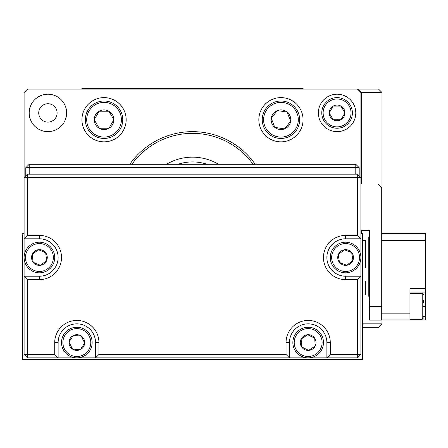 <?xml version="1.0" encoding="UTF-8"?>
<svg xmlns="http://www.w3.org/2000/svg" width="448" height="448" viewBox="0 0 448 448"><rect width="100%" height="100%" fill="white"/><g stroke="black" fill="none" stroke-linecap="round" stroke-linejoin="round"><path stroke-width="0.67" d="M299.729 329.784A15.31 15.31 0 0 1 320.942 334.124A15.31 15.31 0 0 1 316.596 355.337A15.31 15.31 0 0 1 295.389 350.991A15.31 15.31 0 0 1 299.729 329.784A15.31 15.31 0 0 0 295.389 350.991A15.31 15.31 0 0 0 316.596 355.337M315.19 346.074A7.857 7.857 0 0 0 307.698 334.718A7.857 7.857 0 0 0 301.605 346.886A7.857 7.857 0 0 0 315.19 346.074L314.72 338.229L307.698 334.718L301.14 339.046L301.605 346.886L308.633 350.403L315.19 346.074M63.129 349.384A15.31 15.31 0 0 1 70.006 328.854A15.31 15.31 0 0 1 90.535 335.731A15.31 15.31 0 0 1 83.658 356.261A15.31 15.31 0 0 1 63.129 349.384A15.31 15.31 0 0 0 83.658 356.261A15.31 15.31 0 0 0 90.535 335.731M81.172 336.006A7.857 7.857 0 0 0 68.992 342.076A7.857 7.857 0 0 0 80.332 349.591A7.857 7.857 0 0 0 81.172 336.006L73.326 335.524L68.992 342.076L72.492 349.11L80.332 349.591L84.672 343.039L81.172 336.006M330.473 259.946A15.31 15.31 0 0 1 343.146 242.396A15.31 15.31 0 0 1 360.702 255.069A15.31 15.31 0 0 1 348.023 272.625A15.31 15.31 0 0 1 330.473 259.946M351.674 252.549A7.857 7.857 0 0 0 338.246 254.716A7.857 7.857 0 0 0 346.836 265.266A7.857 7.857 0 0 0 351.674 252.549L344.333 249.754L338.246 254.716L339.494 262.472L346.836 265.266L352.929 260.305L351.674 252.549M24.231 259.482A15.31 15.31 0 0 1 37.436 242.329A15.31 15.31 0 0 1 54.589 255.534A15.31 15.31 0 0 1 41.384 272.692A15.31 15.31 0 0 1 24.231 259.482A15.31 15.31 0 0 0 41.384 272.692A15.31 15.31 0 0 0 54.589 255.534M45.651 252.734A7.857 7.857 0 0 0 32.155 254.492A7.857 7.857 0 0 0 40.421 265.3A7.857 7.857 0 0 0 45.651 252.734L38.394 249.721L32.155 254.492L33.169 262.282L40.421 265.3L46.665 260.529L45.651 252.734M337.07 97.619A15.31 15.31 0 0 1 352.391 112.918A15.31 15.31 0 0 1 337.092 128.234A15.31 15.31 0 0 1 321.77 112.935A15.31 15.31 0 0 1 337.07 97.619A15.31 15.31 0 0 0 321.77 112.935A15.31 15.31 0 0 0 337.092 128.234M341.012 119.728A7.857 7.857 0 0 0 341.006 106.12A7.857 7.857 0 0 0 329.224 112.93A7.857 7.857 0 0 0 341.012 119.728L344.938 112.918L341.006 106.12L333.15 106.126L329.224 112.93L333.155 119.734L341.012 119.728M283.819 101.242A18.71 18.71 0 0 1 299.438 122.601A18.71 18.71 0 0 1 278.079 138.219A18.71 18.71 0 0 1 262.461 116.861A18.71 18.71 0 0 1 283.819 101.242A18.71 18.71 0 0 0 262.461 116.861A18.71 18.71 0 0 0 278.079 138.219M284.497 128.89A9.822 9.822 0 0 0 287.106 112.078A9.822 9.822 0 0 0 271.247 118.222A9.822 9.822 0 0 0 284.497 128.89L290.651 121.234L287.106 112.078L277.402 110.572L271.247 118.222L274.792 127.383L284.497 128.89L285.729 127.355M104.037 101.018A18.71 18.71 0 0 1 122.758 119.717A18.71 18.71 0 0 1 104.059 138.443A18.71 18.71 0 0 1 85.338 119.739A18.71 18.71 0 0 1 104.037 101.018A18.71 18.71 0 0 0 85.338 119.739A18.71 18.71 0 0 0 104.059 138.443M108.965 128.234A9.822 9.822 0 0 0 108.954 111.222A9.822 9.822 0 0 0 94.226 119.734A9.822 9.822 0 0 0 108.965 128.234L113.865 119.722L108.954 111.222L99.131 111.227L94.226 119.734L99.142 128.24L108.965 128.229M355.79 174.16L355.79 167.698L359.195 167.698L359.195 175.862M25.799 175.862L25.799 167.698L29.204 164.298L355.79 164.298L355.79 167.698L29.204 167.698L29.204 174.16M25.799 167.698L29.204 167.698L29.204 164.298M355.79 164.298L359.195 167.698M39.407 235.396A22.114 22.114 0 0 1 61.522 257.51A22.114 22.114 0 0 1 39.407 279.625L27.502 279.625L27.502 354.463L54.718 354.463L54.718 342.558A22.114 22.114 0 0 1 76.832 320.443A22.114 22.114 0 0 1 98.946 342.558L98.946 354.463L286.054 354.463L286.054 342.558A22.114 22.114 0 0 1 308.162 320.443A22.114 22.114 0 0 1 330.277 342.558L330.277 354.463L357.493 354.463L357.493 279.625L345.587 279.625A22.114 22.114 0 0 1 323.473 257.51A22.114 22.114 0 0 1 345.587 235.396L357.493 235.396L357.493 177.565L27.502 177.565L27.502 235.396L39.407 235.396L39.407 238.801L24.102 238.801L24.102 177.565L27.502 177.565L27.502 174.16L357.493 174.16L357.493 177.565L360.892 177.565L360.892 354.463L357.493 357.868L27.502 357.868L24.102 354.463L24.102 238.801L27.502 235.396M27.502 279.625L24.102 276.22L39.407 276.22A18.71 18.71 0 0 0 58.122 257.51A18.71 18.71 0 0 0 39.407 238.801M98.946 354.463L95.542 357.868L95.542 342.558A18.71 18.71 0 0 0 76.832 323.848A18.71 18.71 0 0 0 58.122 342.558L58.122 357.868L54.718 354.463M330.277 354.463L326.878 357.868L326.878 342.558A18.71 18.71 0 0 0 308.162 323.848A18.71 18.71 0 0 0 289.453 342.558L289.453 357.868L286.054 354.463M357.493 235.396L360.892 238.801L345.587 238.801A18.71 18.71 0 0 0 326.878 257.51A18.71 18.71 0 0 0 345.587 276.22L360.892 276.22L357.493 279.625M27.502 357.868L27.502 354.463L24.102 354.463M27.502 174.16L24.102 177.565L24.102 92.512L27.502 89.113L378.582 89.113L381.987 92.512L361.575 92.512L357.65 89.113M357.493 89.113L360.892 92.512L360.892 177.565L357.493 174.16M360.892 354.463L357.493 354.463L357.493 357.868M361.575 233.694L361.575 230.294M361.575 184.027L361.575 92.512M362.594 323.848L381.987 323.848L378.582 327.247L362.594 327.247M381.987 323.848L381.987 319.967M381.987 233.559L381.987 92.512M318.371 112.924A18.71 18.71 0 0 0 337.081 131.639A18.71 18.71 0 0 0 355.79 112.924A18.71 18.71 0 0 0 337.081 94.214A18.71 18.71 0 0 0 318.371 112.924M29.204 112.924A18.71 18.71 0 0 0 47.914 131.639A18.71 18.71 0 0 0 66.623 112.924A18.71 18.71 0 0 0 47.914 94.214A18.71 18.71 0 0 0 29.204 112.924M38.73 112.924A9.184 9.184 0 0 0 47.914 122.114A9.184 9.184 0 0 0 57.098 112.924A9.184 9.184 0 0 0 47.914 103.74A9.184 9.184 0 0 0 38.73 112.924M81.934 119.728A22.114 22.114 0 0 0 104.048 141.842A22.114 22.114 0 0 0 126.162 119.728A22.114 22.114 0 0 0 104.048 97.619A22.114 22.114 0 0 0 81.934 119.728M258.838 119.728A22.114 22.114 0 0 0 280.946 141.842A22.114 22.114 0 0 0 303.061 119.728A22.114 22.114 0 0 0 280.946 97.619A22.114 22.114 0 0 0 258.838 119.728M129.786 164.298A76.546 76.546 0 0 1 255.214 164.298M218.54 164.298A51.027 51.027 0 0 0 166.46 164.298M253.109 164.298A74.833 74.833 0 0 0 131.886 164.298M304.024 89.113A12.247 12.247 0 0 0 299.998 88.43L84.997 88.43A12.247 12.247 0 0 0 80.97 89.113M24.102 233.694L22.4 233.694L22.4 359.57L362.594 359.57L362.594 233.694L360.892 233.694M369.466 297.002L368.788 296.324L368.788 236.796L369.466 236.113M409.954 292.074L425.6 292.074L425.6 316.568L423.562 316.568M381.713 313.163L409.954 313.163L409.954 319.967L425.6 319.967L425.6 316.568M381.713 233.559L425.6 233.559L425.6 292.074M425.6 240.363L381.713 240.363M409.954 313.163L409.954 288.669L425.6 288.669M409.954 319.967L381.713 319.967M369.466 312.144L369.13 311.802L369.13 300.916L369.466 300.58M423.562 300.513L423.562 302.803M360.892 184.027L378.314 184.027L381.713 187.426L381.713 320.107L369.466 320.107L369.466 230.294L360.892 230.294M369.466 306.499L381.713 306.499M365.378 267.714L365.383 240.498L362.594 240.498M365.378 281.322L365.383 294.93L362.594 294.93M207.094 164.298A45.926 45.926 0 0 0 177.901 164.298M315.846 354.2A13.95 13.95 0 0 0 319.805 334.874A13.95 13.95 0 0 0 300.479 330.915A13.95 13.95 0 0 0 296.526 350.241A13.95 13.95 0 0 0 315.846 354.2M89.314 336.342A13.95 13.95 0 0 0 70.61 330.075A13.95 13.95 0 0 0 64.344 348.779A13.95 13.95 0 0 0 83.048 355.046A13.95 13.95 0 0 0 89.314 336.342M359.358 255.287A13.95 13.95 0 0 0 343.364 243.74A13.95 13.95 0 0 0 331.817 259.734A13.95 13.95 0 0 0 347.81 271.281A13.95 13.95 0 0 0 359.358 255.287M53.239 255.707A13.95 13.95 0 0 0 37.61 243.678A13.95 13.95 0 0 0 25.581 259.308A13.95 13.95 0 0 0 41.21 271.342A13.95 13.95 0 0 0 53.239 255.707M337.092 126.874A13.95 13.95 0 0 0 351.03 112.918A13.95 13.95 0 0 0 337.07 98.98A13.95 13.95 0 0 0 323.131 112.935A13.95 13.95 0 0 0 337.092 126.874M278.286 136.875A17.349 17.349 0 0 0 298.094 122.394A17.349 17.349 0 0 0 283.612 102.586A17.349 17.349 0 0 0 263.805 117.068A17.349 17.349 0 0 0 278.286 136.875M104.059 137.082A17.349 17.349 0 0 0 121.397 119.717A17.349 17.349 0 0 0 104.037 102.379A17.349 17.349 0 0 0 86.699 119.739A17.349 17.349 0 0 0 104.059 137.082M39.407 276.22L39.407 279.625M54.718 342.558L58.122 342.558M98.946 342.558L95.542 342.558M286.054 342.558L289.453 342.558M330.277 342.558L326.878 342.558M345.587 238.801L345.587 235.396M345.587 276.22L345.587 279.625M425.6 306.359L423.562 306.359M423.562 317.929L422.201 319.29L422.201 293.434L409.954 293.434M422.201 319.29L409.954 319.29M422.201 293.434L423.562 294.795"/></g></svg>
